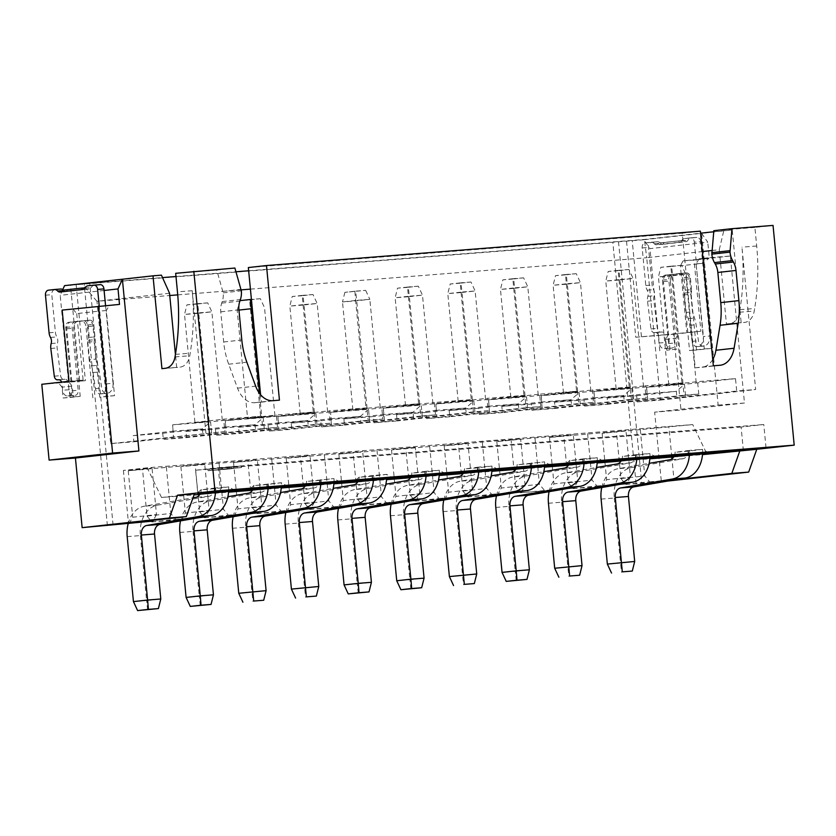 <?xml version="1.0" encoding="UTF-8"?>
<svg xmlns="http://www.w3.org/2000/svg" width="836" height="836" viewBox="0 0 836 836"><rect width="100%" height="100%" fill="white"/><g stroke="black" fill="none" stroke-linecap="round" stroke-linejoin="round"><path stroke-width="0.63" stroke-dasharray="4.18 3.13" d="M667.442 481.097L661.36 481.776L654.651 412.148L718.145 405.094L701.613 233.349L732.221 229.952L741.166 322.79L744.562 322.414A15.55 11.401 85.5 0 0 754.239 311.044L754.657 308.505A181.015 132.799 85.5 0 0 756.695 246.003L754.898 227.434L773.039 225.417M701.613 233.349L707.768 242.221L649.948 248.637L643.783 239.765L701.613 233.349M718.145 405.094L744.479 403.015L730.319 256.025L709.262 257.687L707.768 242.221M643.783 239.765L64.56 285.64M713.725 231.739L732.221 229.952M248.658 270.77L644.431 239.43L700.568 233.202M161.421 275.159L82.053 283.968L162.518 277.594M175.988 276.528L235.992 271.773M62.794 289.549L60.192 295.338L68.531 381.989L85.387 380.652L79.713 381.289L70.475 285.358M76.149 284.721L85.387 380.652M104.092 290.468L60.192 295.338M119.506 304.398L62.157 310.093M99.191 306.331L99.39 311.096L76.713 313.615L73.108 309.226M69.012 381.268L83.119 380.15L77.466 321.348L68.709 322.33A4.661 3.417 -94.5 0 0 65.751 327.357L71.865 390.788A4.661 3.417 85.5 0 1 68.907 395.815L67.779 395.94A6.218 4.567 85.5 0 1 67.664 395.95A6.218 4.567 85.5 0 1 62.637 390.255L61.791 382.522A4.201 3.083 -94.5 0 0 61.634 382.083M76.713 313.615L77.466 321.348L80.862 320.972A6.218 4.567 85.5 0 1 80.967 320.961A6.218 4.567 85.5 0 1 85.993 326.657L92.942 326.113L99.797 397.288L114.542 395.647L106.35 310.553L109.297 305.527M41.8 384.288L79.713 381.289M107.405 525.645L84.164 284.271M58.677 379.753L64.853 379.262A4.201 3.083 85.5 0 1 64.926 379.251A4.201 3.083 85.5 0 1 68.113 382.031L70.025 397.466L63.076 398.009L62.031 387.183L58.426 382.794L61.895 382.512M68.113 382.031L61.791 382.522M83.119 380.15L58.426 382.794M68.907 395.815L74.091 395.438A6.218 4.567 -94.5 0 1 73.986 395.449A6.218 4.567 -94.5 0 1 68.96 389.754L68.218 382.01M75.23 395.313A4.661 3.417 -94.5 0 0 78.176 390.287L72.074 326.855A4.661 3.417 85.5 0 1 75.031 321.839L87.811 320.428A6.218 4.567 -94.5 0 1 87.916 320.418L80.967 320.961M89.766 320.198A4.661 3.417 85.5 0 1 89.849 320.188A4.661 3.417 85.5 0 1 93.611 324.462L94.813 336.929A6.218 4.567 85.5 0 1 94.604 339.75L94.123 341.61L95.806 359.146L97.822 365.353A31.089 22.812 85.5 0 1 99.379 372.03L101.741 388.103A6.218 4.567 -94.5 0 0 106.715 393.38A6.218 4.567 -94.5 0 0 106.82 393.369L107.123 393.338A9.332 6.845 -94.5 0 0 113.027 383.296L106.715 383.797A9.332 6.845 85.5 0 1 100.801 393.84L100.508 393.871A6.218 4.567 85.5 0 1 100.404 393.881A6.218 4.567 85.5 0 1 95.419 388.604L93.057 372.532A31.089 22.812 -94.5 0 0 91.5 365.854L89.494 359.647L95.806 359.146M105.545 305.506L113.027 383.296M87.958 285.797L100.09 284.648M94.28 285.295A6.218 4.567 -94.5 0 0 91.228 287.5A4.201 3.083 85.5 0 1 89.17 288.984L66.263 291.534A4.201 3.083 85.5 0 1 66.201 291.534A4.201 3.083 85.5 0 1 63.964 290.52A6.218 4.567 -94.5 0 0 63.546 290.102M48.425 290.186L60.558 289.037M54.737 289.684A4.661 3.417 -94.5 0 0 51.79 294.7L55.406 332.3A9.332 6.845 -94.5 0 0 56.817 336.929A6.218 4.567 85.5 0 1 57.757 340.012A6.218 4.567 85.5 0 1 57.485 343.042A9.332 6.845 -94.5 0 0 57.12 347.954L60.61 375.677A4.201 3.083 -94.5 0 0 63.985 379.356A4.201 3.083 -94.5 0 0 64.058 379.345L64.853 379.262M68.96 389.754L62.637 390.255M92.942 326.113A6.218 4.567 -94.5 0 0 87.916 320.418M77.612 321.557A6.218 4.567 -94.5 0 0 73.672 328.245L80.225 396.327L73.275 396.881L72.23 386.054L62.031 387.183M70.025 397.466L80.225 396.327M106.35 310.553L99.714 311.076L106.715 383.797M114.542 395.647L107.593 396.201L99.223 306.007M89.849 320.188L83.527 320.69A4.661 3.417 -94.5 0 1 87.299 324.964L88.501 337.43A6.218 4.567 -94.5 0 1 88.282 340.252L87.801 342.112L89.494 359.647M66.263 291.534L67.444 289.799L63.233 290.134M67.444 289.799L85.585 287.793L89.17 288.984L82.816 289.496M85.011 287.835L85.585 287.793M107.593 396.201L99.797 397.288M92.848 397.831L85.993 326.657M87.801 342.112L94.123 341.61M87.811 320.428L80.862 320.972M71.781 381.404L66.723 328.799A6.218 4.567 85.5 0 1 70.663 322.111M68.625 381.655L72.23 386.054M63.076 398.009L73.275 396.881M161.944 368.666L176.678 367.495L175.424 354.443M169.53 293.227L96.966 301.284L82.053 283.968M250.424 289.131L646.709 257.739L644.431 239.43M711.917 250.507L719.273 249.692L726.421 323.96L729.818 323.584A15.55 11.401 -94.5 0 0 739.494 312.215L739.923 309.675A181.015 132.799 -94.5 0 0 741.95 247.174L755.65 389.524L736.694 391.018L735.502 378.645L697.59 381.644L698.781 394.028L684.036 395.188L682.845 382.815L644.932 385.814L646.123 398.197L631.379 399.368L630.187 386.984L592.275 389.984L593.466 402.367L578.721 403.537L577.53 391.154L539.617 394.153L540.808 406.536L526.074 407.707L524.872 395.323L486.96 398.323L488.161 410.706L473.416 411.876L472.225 399.493L434.312 402.503L435.504 414.875L420.759 416.046L419.567 403.663L381.655 406.672L382.846 419.045L368.101 420.215L366.91 407.832L328.997 410.842L330.189 423.215L315.444 424.385L314.252 412.002L276.34 415.011L277.531 427.384L262.786 428.555L261.595 416.182L223.682 419.181L224.874 431.554L110.676 443.634L96.966 301.284L169.75 295.516M177.734 294.878L241.238 289.852M719.273 249.692L723.798 230.621M419.567 403.663L368.54 409.326L360.389 416.359L330.899 418.69L331.495 424.876L291.816 429.286L291.221 423.1L320.7 420.759L321.296 426.945L344.474 425.116L343.878 418.92L373.358 416.589L373.953 422.776L397.131 420.947L396.525 414.75L426.015 412.42L426.611 418.606L449.778 416.777L449.183 410.58L478.673 408.25L479.268 414.437L502.436 412.608L501.84 406.411L531.33 404.081L531.926 410.267L555.094 408.428L554.498 402.241L583.988 399.911L584.583 406.097L607.751 404.258L607.155 398.072L636.645 395.741L637.241 401.928L660.409 400.089L646.709 257.739L702.344 251.563M726.421 323.96L741.166 322.79M712.732 359.501A24.871 16.898 -96.3 0 1 702.115 367.255A24.871 16.898 -96.3 0 1 701.749 367.286L719.89 365.269M248.344 267.551L682.239 233.192L695.197 367.809L701.749 367.286M234.895 268.042L216.754 270.059L223.191 292.851A15.55 10.565 83.7 0 1 222.251 301.566L221.718 303.113A15.55 10.565 -96.3 0 0 220.767 311.828L223.672 341.997A62.188 42.249 -96.3 0 0 228.698 364.203L237.529 388.144A24.871 16.898 -96.3 0 0 254.75 402.691L261.302 402.168L260.592 394.728M216.754 270.059L175.675 273.309M205.917 433.058L192.207 290.709A181.015 132.799 85.5 0 1 190.18 353.21L189.762 355.749A15.55 11.401 85.5 0 1 180.085 367.119L176.678 367.495M754.898 227.434L713.829 230.684M695.197 367.809L713.338 365.792M700.38 231.175L682.239 233.192M279.443 400.151L261.302 402.168M223.045 291.388L241.186 289.371M194.412 493.825L161.526 497.483L194.025 494.902M199.783 494.452L228.583 492.164M252.441 490.272L281.23 487.994M305.098 486.103L333.888 483.825M357.756 481.933L386.545 479.655M410.413 477.764L439.203 475.485M463.071 473.594L491.861 471.316M515.728 469.424L544.518 467.146M568.386 465.255L597.176 462.977M621.043 461.085L649.833 458.807M673.701 456.916L702.491 454.638M386.608 478.965L357.912 481.672M439.266 474.796L410.57 477.502M333.951 483.135L305.255 485.841M491.913 470.626L463.228 473.333M544.57 466.446L515.885 469.163M597.228 462.277L568.543 464.994M649.885 458.107L621.2 460.824M281.293 487.304L252.597 490.021M228.636 491.474L199.94 494.191M702.543 453.938L673.858 456.655M161.526 497.483L147.209 467.794L692.73 424.583L707.047 454.272M147.209 467.794L123.394 470.438L152.047 468.16L128.232 470.804L204.705 463.99L180.889 466.634L257.352 459.821L233.547 462.465L310.01 455.651L286.205 458.295L362.667 451.482L338.862 454.126L415.325 447.312L391.52 449.956L467.982 443.143L444.177 445.787L458.494 444.647L482.309 442.004L520.64 438.973L496.835 441.617L534.967 437.834L573.297 434.804L549.492 437.447L625.955 430.634L602.139 433.278L692.73 424.583M544.246 490.115L539.429 484.253L515.624 486.897L520.431 492.759L570.11 488.067M534.967 437.834L539.429 484.253M520.431 492.759L550.339 490.387L553.954 483.866L577.77 481.222L573.297 434.804M577.77 481.222L574.384 487.325M549.492 437.447L553.954 483.866M587.624 433.665L592.087 480.083L568.281 482.727L563.809 436.308M568.281 482.727L573.088 488.59L602.996 486.218L606.612 479.697L630.428 477.053L625.955 430.634M602.139 433.278L606.612 479.697M640.282 429.495L644.744 475.914L620.939 478.558L616.466 432.139M620.939 478.558L625.746 484.41L661.36 481.776M618.515 241.771L641.755 483.145M113.079 525.018L89.839 283.644M129.089 523.744L132.705 517.223L156.51 514.579L152.047 468.16M128.232 470.804L132.705 517.223M166.364 467.031L170.837 513.45L147.021 516.094L142.559 469.675M147.021 516.094L151.828 521.946L181.746 519.574L185.362 513.053L209.167 510.409L204.705 463.99M180.889 466.634L185.362 513.053M219.022 462.862L223.494 509.281L199.679 511.925L195.216 465.506M199.679 511.925L204.486 517.777L234.404 515.404L238.02 508.884L261.825 506.24L257.352 459.821M233.547 462.465L238.02 508.884M271.679 458.692L276.152 505.111L252.336 507.755L247.874 461.336M252.336 507.755L257.143 513.607L287.051 511.235L290.677 504.714L314.482 502.07L310.01 455.651M286.205 458.295L290.677 504.714M324.337 454.523L328.809 500.942L304.994 503.585L300.521 457.167M304.994 503.585L309.801 509.437L339.709 507.065L343.324 500.545L367.14 497.901L362.667 451.482M338.862 454.126L343.324 500.545M376.994 450.353L381.467 496.772L357.651 499.405L353.179 452.997M357.651 499.405L362.458 505.268L392.366 502.896L395.982 496.375L419.797 493.731L416.412 499.834M391.52 449.956L395.982 496.375M429.652 446.184L434.124 492.603L410.309 495.236L405.836 448.817M410.309 495.236L415.116 501.098L445.024 498.726L448.639 492.205L472.455 489.562L469.069 495.664M444.177 445.787L448.639 492.205M482.309 442.004L486.771 488.423L462.966 491.066L458.494 444.647M462.966 491.066L467.773 496.929L497.681 494.557L501.297 488.036L525.112 485.392L521.727 491.495M496.835 441.617L501.297 488.036M515.624 486.897L511.151 440.478M550.339 490.387L568.02 488.423M573.088 488.59L596.904 485.946L592.087 480.083M630.428 477.053L627.042 483.156M596.904 485.946L622.768 483.898M602.996 486.218L620.678 484.253M625.746 484.41L649.551 481.776L644.744 475.914M649.551 481.776L673.994 479.833L671.966 458.828M671.799 457.062L668.925 427.227M676.167 479.592L673.994 479.833M626.53 241.311L635.768 337.242L673.68 334.243L680.985 410.058L654.651 412.148M636.081 483.772L612.84 242.398M664.819 334.766L658.496 335.267A4.201 3.083 -94.5 0 0 655.319 332.498A4.201 3.083 -94.5 0 0 655.246 332.498L661.569 332.007A4.201 3.083 85.5 0 1 661.631 331.996A4.201 3.083 85.5 0 1 664.819 334.766L700.892 331.223L673.68 334.243M658.496 335.267L659.353 342.99L665.665 342.488L664.923 334.755M635.768 337.242L658.601 335.257M665.665 342.488A6.218 4.567 -94.5 0 0 670.691 348.194A6.218 4.567 -94.5 0 0 670.796 348.184L671.935 348.058A4.661 3.417 -94.5 0 0 674.892 343.032L668.779 279.6A4.661 3.417 85.5 0 1 671.736 274.574L684.203 273.194L667.368 274.845A6.218 4.567 85.5 0 0 663.429 281.544L670.378 280.99L675.446 333.595M685.207 290.165L691.518 289.674A6.218 4.567 85.5 0 1 691.309 292.485L690.829 294.356L684.506 294.847L684.987 292.987A6.218 4.567 -94.5 0 0 685.207 290.165L684.005 277.709A4.661 3.417 -94.5 0 0 680.232 273.435A4.661 3.417 -94.5 0 0 680.159 273.445L686.471 272.944L681.121 273.55L686.784 332.341M686.471 272.944A4.661 3.417 85.5 0 1 686.555 272.933A4.661 3.417 85.5 0 1 690.327 277.207L691.518 289.674M690.829 294.356L692.521 311.891L694.528 318.098A31.089 22.812 85.5 0 1 696.085 324.776L698.447 340.848A6.218 4.567 -94.5 0 0 703.421 346.125A6.218 4.567 -94.5 0 0 703.536 346.114L703.828 346.073A9.332 6.845 -94.5 0 0 709.743 336.041L703.421 336.542A9.332 6.845 85.5 0 1 697.517 346.574L697.214 346.606A6.218 4.567 85.5 0 1 697.109 346.616A6.218 4.567 85.5 0 1 692.135 341.349L689.763 325.277A31.089 22.812 -94.5 0 0 688.206 318.6L686.199 312.382L692.521 311.891M655.246 332.498L654.442 332.592A4.201 3.083 85.5 0 1 654.379 332.603A4.201 3.083 85.5 0 1 651.004 328.924L647.513 301.19A9.332 6.845 85.5 0 1 647.879 296.289A6.218 4.567 -94.5 0 0 648.14 293.258A6.218 4.567 -94.5 0 0 647.2 290.165A9.332 6.845 85.5 0 1 645.8 285.536L642.173 247.947A4.661 3.417 85.5 0 1 645.131 242.921L650.941 242.283A6.218 4.567 85.5 0 1 651.045 242.273A6.218 4.567 85.5 0 1 654.358 243.767A4.201 3.083 -94.5 0 0 656.584 244.781A4.201 3.083 -94.5 0 0 656.657 244.77L679.553 242.231A4.201 3.083 -94.5 0 0 681.612 240.747A6.218 4.567 85.5 0 1 684.674 238.532L690.484 237.894A4.661 3.417 85.5 0 1 690.567 237.884A4.661 3.417 85.5 0 1 694.329 242.158L700.652 241.656L709.743 336.041M700.652 241.656A4.661 3.417 -94.5 0 0 696.879 237.382A4.661 3.417 -94.5 0 0 696.806 237.393L690.985 238.041A6.218 4.567 -94.5 0 0 687.934 240.245A4.201 3.083 85.5 0 1 685.875 241.729L662.979 244.269A4.201 3.083 85.5 0 1 662.906 244.279A4.201 3.083 85.5 0 1 660.67 243.266A6.218 4.567 -94.5 0 0 657.368 241.771A6.218 4.567 -94.5 0 0 657.263 241.782L651.453 242.419A4.661 3.417 -94.5 0 0 648.496 247.446L652.111 285.034A9.332 6.845 -94.5 0 0 653.522 289.674A6.218 4.567 85.5 0 1 654.463 292.757A6.218 4.567 85.5 0 1 654.191 295.787A9.332 6.845 -94.5 0 0 653.836 300.699L657.315 328.423A4.201 3.083 -94.5 0 0 660.691 332.101A4.201 3.083 -94.5 0 0 660.764 332.091L661.569 332.007M668.403 334.484L665.686 339.374L666.731 350.2L676.93 349.072L675.896 338.246L678.602 333.345M676.93 349.072L666.731 350.2M659.782 350.754L649.948 248.637M665.686 339.374L675.896 338.246M669.981 349.626L663.429 281.544M670.378 280.99A6.218 4.567 -94.5 0 1 674.318 274.302L681.121 273.55L680.379 265.806L703.055 263.288L709.168 258.021L683.085 260.916L680.379 265.806M683.085 260.916L694.037 260.048L700.892 331.223M730.319 256.025L694.037 260.048M709.168 258.021L699.053 258.826L709.262 257.687M744.479 403.015L680.985 410.058M699.053 258.826L696.106 263.842L704.299 348.946L689.554 350.577L682.698 279.402A6.218 4.567 85.5 0 0 677.672 273.706A6.218 4.567 85.5 0 0 677.568 273.717M696.106 263.842L703.421 336.542M694.329 242.158L696.419 263.821L703.055 263.288L711.248 348.393L704.299 348.946M711.248 348.393L696.503 350.033L689.658 278.848A6.218 4.567 -94.5 0 0 684.632 273.153A6.218 4.567 -94.5 0 0 684.527 273.163M696.503 350.033L689.554 350.577M684.506 294.847L686.199 312.382M680.159 273.445L665.414 275.075A4.661 3.417 -94.5 0 0 662.457 280.091L668.57 343.533A4.661 3.417 85.5 0 1 665.613 348.549L664.484 348.675A6.218 4.567 85.5 0 1 664.38 348.685A6.218 4.567 85.5 0 1 659.353 342.99M674.318 274.302L667.368 274.845M662.979 244.269L664.15 242.544L659.938 242.879L656.657 244.77M659.938 242.879L682.291 240.528L685.802 241.74L679.48 242.241L678.08 240.862M664.15 242.544L682.291 240.528M641.442 336.615L632.204 240.684M123.394 470.438L128.462 523.043M156.51 514.579L153.354 520.274M151.828 521.946L175.644 519.302L170.837 513.45M175.644 519.302L201.518 517.254M209.167 510.409L205.781 516.523M181.746 519.574L199.417 517.62M204.486 517.777L228.301 515.133L223.494 509.281M228.301 515.133L254.175 513.085M261.825 506.24L258.439 512.353M234.404 515.404L252.075 513.45M257.143 513.607L280.959 510.963L276.152 505.111M280.959 510.963L306.822 508.915M314.482 502.07L311.096 508.183M287.051 511.235L304.732 509.281M309.801 509.437L333.616 506.794L328.809 500.942M333.616 506.794L359.48 504.745M367.14 497.901L363.754 504.014M339.709 507.065L357.39 505.101M362.458 505.268L386.274 502.624L381.467 496.772M386.274 502.624L412.138 500.576M419.797 493.731L415.325 447.312M392.366 502.896L410.048 500.931M415.116 501.098L438.931 498.455L434.124 492.603M438.931 498.455L464.795 496.406M472.455 489.562L467.982 443.143M445.024 498.726L462.705 496.762M467.773 496.929L491.589 494.285L486.771 488.423M491.589 494.285L517.453 492.237M525.112 485.392L520.64 438.973M497.681 494.557L515.363 492.592M766.016 447.73L763.78 424.521L741.104 427.039L743.267 449.528M741.104 427.039L195.572 470.24L197.808 493.449M195.572 470.24L218.248 467.721L220.485 490.931M218.248 467.721L763.78 424.521M222.407 468.003L241.395 465.965L222.407 468.003L222.554 469.56L239.566 467.669L239.42 466.122M207.924 469.153L233.495 466.592L207.924 469.153L208.08 470.699L219.92 469.759L219.774 468.212M239.566 467.669L241.541 467.512L241.395 465.965M241.541 467.512L227.423 469.08L227.277 467.533M227.423 469.08L231.938 468.641L231.781 467.094M231.938 468.641L229.043 468.965L228.886 467.418M229.043 468.965L224.529 469.404L224.382 467.846M224.529 469.404L222.554 469.56M208.08 470.699L209.888 470.501L209.742 468.954M209.888 470.501L231.666 468.296L231.52 466.749M231.666 468.296L233.641 468.139L233.495 466.592M233.641 468.139L211.863 470.344L211.707 468.797M219.92 469.759L221.739 469.56L221.582 468.014M221.739 469.56L211.863 470.344M357.996 481.526A8.935 6.563 -94.5 0 0 359.208 477.262L373.504 475.423A28.372 20.816 85.5 0 1 373.452 479.812M359.355 477.011L353.544 482.017M374.183 479.728L373.504 475.423L386.65 474.378L393.348 478.213M352.928 410.246L367.098 408.679L356.669 300.364L342.499 301.942L352.928 410.246L367.098 408.679M285.818 512.531A28.372 20.816 85.5 0 1 302.224 493.71L333.198 488.37M420.759 416.046L369.731 421.71L368.54 409.326L330.628 412.336L381.655 406.672M291.221 423.1L330.899 418.69L330.628 412.336L331.495 424.876M382.846 419.045L331.819 424.709M366.91 407.832L315.883 413.496L317.074 425.879L368.101 420.215M317.074 425.879L268.649 431.115L291.816 429.286M110.676 443.634L133.844 441.795L133.248 435.608L162.738 433.267L163.333 439.464L186.501 437.625L185.905 431.439L215.395 429.098L215.991 435.284L239.159 433.456L238.563 427.269L268.042 424.928L268.649 431.115M660.409 400.089L755.65 389.524M735.502 378.645L684.485 384.309L685.677 396.682L736.694 391.018M685.677 396.682L637.241 401.928M636.645 395.741L676.334 391.332L646.845 393.672L646.573 387.308L684.485 384.309L676.334 391.332L676.93 397.518M698.781 394.028L647.764 399.692L646.573 387.308L697.59 381.644M668.863 385.229L683.033 383.651L672.604 275.347L658.434 276.915L668.863 385.229L683.033 383.651M607.155 398.072L646.845 393.672L647.764 399.692M682.845 382.815L631.828 388.479L633.019 400.852L684.036 395.188M633.019 400.852L584.583 406.097M647.44 399.859L607.751 404.258M583.988 399.911L623.677 395.501L594.187 397.842L593.915 391.478L631.828 388.479L623.677 395.501L624.273 401.688M646.123 398.197L595.107 403.861L593.915 391.478L644.932 385.814M616.205 389.398L630.386 387.831L619.957 279.517L605.776 281.084L616.205 389.398L630.386 387.831M554.498 402.241L594.187 397.842L595.107 403.861M594.783 404.028L555.094 408.428M630.187 386.984L579.17 392.648L580.362 405.021L631.379 399.368M580.362 405.021L531.926 410.267M531.33 404.081L571.019 399.671L541.529 402.011L541.258 395.647L579.17 392.648L571.019 399.671L571.615 405.868M501.84 406.411L541.529 402.011L542.125 408.198L502.436 412.608M542.125 408.198L541.258 395.647L592.275 389.984M593.466 402.367L542.449 408.031M563.548 393.568L577.728 392L567.299 283.686L553.118 285.264L563.548 393.568L577.728 392M568.626 464.847A8.935 6.563 -94.5 0 0 569.828 460.584L584.124 458.734A28.372 20.816 85.5 0 1 584.082 463.134M496.448 495.852A28.372 20.816 85.5 0 1 512.844 477.022L543.828 471.682M590.885 390.955L580.456 282.641L576.286 273.675L565.512 274.866L576.715 392.523M566.285 284.219L553.118 285.264L555.512 275.661L566.275 274.469L567.299 283.686L580.456 282.641L566.285 284.219M495.79 507.431L508.946 506.386A28.372 20.816 -94.5 0 1 526.011 475.987L577.592 467.094A8.935 6.563 85.5 0 0 582.995 459.539L597.27 457.7L584.124 458.734L584.803 463.05M508.946 506.386L515.206 571.375L529.387 569.797M597.249 462.068A28.372 20.816 -94.5 0 0 597.27 457.7L603.979 461.535M576.286 273.675L566.275 274.469M565.512 274.866L555.512 275.661M582.995 459.539L569.828 460.584M583.34 463.823L583.141 459.288M569.974 460.333L564.175 465.338M516.22 580.592L515.206 571.375L502.049 572.42M577.53 391.154L526.513 396.818L527.704 409.201L578.721 403.537M527.704 409.201L479.268 414.437M478.673 408.25L518.362 403.84L488.872 406.181L488.6 399.817L526.513 396.818L518.362 403.84L518.957 410.037M449.183 410.58L488.872 406.181L489.468 412.367L449.778 416.777M489.468 412.367L488.6 399.817L539.617 394.153M540.808 406.536L489.791 412.2M510.89 397.737L525.071 396.17L514.642 287.856L500.461 289.434L510.89 397.737L525.071 396.17M515.969 469.017A8.935 6.563 -94.5 0 0 517.181 464.753L544.623 461.869L530.484 463.457L530.682 467.993M443.791 500.022A28.372 20.816 85.5 0 1 460.197 481.191L491.171 475.851M531.456 462.914A28.372 20.816 85.5 0 1 531.424 467.303M538.227 395.125L527.798 286.811L523.629 277.845L512.855 279.036L524.057 396.692M513.628 288.389L500.461 289.434L502.854 279.83L513.628 278.639L514.642 287.856L527.798 286.811L513.628 288.389M443.132 511.601L456.299 510.556A28.372 20.816 -94.5 0 1 473.354 480.157L524.935 471.264A8.935 6.563 85.5 0 0 530.337 463.708L530.484 463.457M456.299 510.556L462.548 575.544L476.729 573.966M544.591 466.237A28.372 20.816 -94.5 0 0 544.612 461.869L551.321 465.704M523.629 277.845L513.628 278.639M512.855 279.036L502.854 279.83M532.145 467.219L531.477 462.904M449.392 576.589L462.548 575.544L463.562 584.761M530.337 463.708L517.181 464.753M511.517 469.508L517.327 464.502M524.872 395.323L473.855 400.987L475.047 413.371L526.074 407.707M475.047 413.371L426.611 418.606M426.015 412.42L465.704 408.01L436.214 410.351L435.943 403.987L473.855 400.987L465.704 408.01L466.3 414.207M396.525 414.75L436.214 410.351L436.81 416.537L435.943 403.987L486.96 398.323M488.161 410.706L437.134 416.37M458.232 401.907L472.413 400.339L461.984 292.025L447.803 293.603L458.232 401.907L472.413 400.339M463.311 473.186A8.935 6.563 -94.5 0 0 464.523 468.923L478.819 467.073A28.372 20.816 85.5 0 1 478.767 471.473M391.133 504.192A28.372 20.816 85.5 0 1 407.54 485.361L438.513 480.031M485.57 399.294L475.141 290.98L470.971 282.014L460.197 283.205L471.399 400.862M460.97 292.558L447.803 293.603L450.196 284L460.97 282.808L461.984 292.025L475.141 290.98L460.97 292.558M390.475 515.77L403.642 514.725A28.372 20.816 -94.5 0 1 420.696 484.326L472.288 475.433A8.935 6.563 85.5 0 0 477.68 467.878L491.965 466.039L478.819 467.073L479.498 471.389M403.642 514.725L409.891 579.714L424.071 578.146M491.934 470.407A28.372 20.816 -94.5 0 0 491.965 466.039L498.664 469.874M470.971 282.014L460.97 282.808M460.197 283.205L450.196 284M477.68 467.878L464.523 468.923M478.025 472.162L477.826 467.637M458.859 473.678L464.67 468.672M410.915 588.931L409.891 579.714L396.734 580.759M436.81 416.537L397.131 420.947M435.504 414.875L384.476 420.539L383.285 408.156L421.198 405.157L422.389 417.54L473.416 411.876M422.389 417.54L373.953 422.776M344.474 425.116L384.152 420.707L383.557 414.52L413.047 412.19L421.198 405.157L472.225 399.493M343.878 418.92L383.557 414.52L383.285 408.156L434.312 402.503M405.575 406.077L419.756 404.509L409.326 296.195L395.146 297.773L405.575 406.077L419.756 404.509M369.731 421.71L321.296 426.945M413.642 418.376L413.047 412.19L373.358 416.589M320.7 420.759L360.389 416.359L360.985 422.546M410.654 477.356A8.935 6.563 -94.5 0 0 411.866 473.092L426.161 471.253A28.372 20.816 85.5 0 1 426.109 475.642M338.475 508.361A28.372 20.816 85.5 0 1 354.882 489.53L385.856 484.201M432.912 403.464L422.483 295.15L418.313 286.184L407.54 287.375L418.742 405.042M408.313 296.728L395.146 297.773L397.539 288.169L408.313 286.978L409.326 296.195L422.483 295.15L408.313 296.728M337.817 519.94L350.984 518.895A28.372 20.816 -94.5 0 1 368.039 488.496L419.63 479.603A8.935 6.563 85.5 0 0 425.022 472.047L439.308 470.208L426.161 471.253L426.841 475.559M350.984 518.895L357.233 583.883L371.414 582.316M439.276 474.576A28.372 20.816 -94.5 0 0 439.308 470.208L446.006 474.043M418.313 286.184L408.313 286.978M407.54 287.375L397.539 288.169M425.022 472.047L411.866 473.092M425.367 476.332L425.169 471.807M406.202 477.847L412.012 472.842M358.257 593.1L357.233 583.883L344.077 584.928M621.284 460.678A8.935 6.563 -94.5 0 0 622.486 456.414L636.781 454.565A28.372 20.816 85.5 0 1 636.739 458.964M549.106 491.683A28.372 20.816 85.5 0 1 565.502 472.852L596.486 467.512M643.542 386.786L633.113 278.472L628.944 269.505L618.17 270.697L629.372 388.353M618.943 280.05L605.776 281.084L608.169 271.491L618.933 270.3L619.957 279.517L633.113 278.472L618.943 280.05M548.447 503.262L561.604 502.217A28.372 20.816 -94.5 0 1 578.669 471.807L630.25 462.925A8.935 6.563 85.5 0 0 635.653 455.369L649.927 453.53L636.781 454.565L637.46 458.88M561.604 502.217L567.863 567.205L582.034 565.627M649.906 457.898A28.372 20.816 -94.5 0 0 649.927 453.53L656.636 457.365M628.944 269.505L618.933 270.3M618.17 270.697L608.169 271.491M635.799 455.118L635.997 459.654M554.696 568.25L567.863 567.205L568.877 576.422M635.653 455.369L622.486 456.414M616.832 461.169L622.632 456.163M673.941 456.508A8.935 6.563 -94.5 0 0 675.143 452.245L689.439 450.395A28.372 20.816 85.5 0 1 689.397 454.794M601.763 487.513A28.372 20.816 85.5 0 1 618.159 468.682L649.144 463.343M696.2 382.616L685.771 274.302L681.601 265.336L670.827 266.527L682.03 384.184M671.601 275.88L658.434 276.915L660.827 267.321L671.59 266.13L672.604 275.347L685.771 274.302L671.601 275.88M601.105 499.092L614.261 498.047A28.372 20.816 -94.5 0 1 631.326 467.637L682.907 458.755A8.935 6.563 85.5 0 0 688.31 451.2L702.585 449.36L689.439 450.395L690.118 454.711M614.261 498.047L620.521 563.036L634.691 561.458M702.564 453.729A28.372 20.816 -94.5 0 0 702.585 449.36L709.283 453.196M681.601 265.336L671.59 266.13M670.827 266.527L660.827 267.321M688.456 450.949L688.655 455.484M607.354 564.081L620.521 563.036L621.535 572.252M688.31 451.2L675.143 452.245M669.49 456.999L675.289 451.994M268.042 424.928L307.732 420.529L278.242 422.859L277.97 416.506L315.883 413.496L307.732 420.529L308.327 426.715M238.563 427.269L278.242 422.859L278.837 429.046L277.97 416.506L328.997 410.842M330.189 423.215L279.161 428.878M300.27 414.416L314.44 412.848L304.011 304.534L289.841 306.112L300.27 414.416L314.44 412.848M305.339 485.695A8.935 6.563 -94.5 0 0 306.551 481.431L333.992 478.547L319.864 480.146L320.052 484.671M233.16 516.711A28.372 20.816 85.5 0 1 249.567 497.88L280.541 492.54M320.825 479.592A28.372 20.816 85.5 0 1 320.794 483.981M327.607 411.803L317.178 303.499L312.998 294.523L302.224 295.725L313.427 413.381M302.998 305.067L289.841 306.112L292.224 296.508L302.998 295.317L304.011 304.534L317.178 303.499L302.998 305.067M232.502 528.279L245.669 527.234A28.372 20.816 -94.5 0 1 262.734 496.835L314.315 487.942A8.935 6.563 85.5 0 0 319.718 480.397L319.864 480.146M245.669 527.234L251.929 592.222L266.099 590.655M333.961 482.915A28.372 20.816 -94.5 0 0 333.992 478.547L340.691 482.382M312.998 294.523L302.998 295.317M302.224 295.725L292.224 296.508M321.526 483.898L320.846 479.592M238.762 593.267L251.929 592.222L252.942 601.45M319.718 480.397L306.551 481.431M300.887 486.197L306.697 481.181M278.837 429.046L239.159 433.456M314.252 412.002L263.225 417.666L264.416 430.049L315.444 424.385M264.416 430.049L215.991 435.284M215.395 429.098L255.074 424.698L225.584 427.029L225.312 420.675L263.225 417.666L255.074 424.698L255.67 430.885M185.905 431.439L225.584 427.029L226.18 433.215L225.312 420.675L276.34 415.011M277.531 427.384L226.504 433.048M260.769 417.551L274.95 415.973L264.521 307.669L260.341 298.692L249.567 299.894L260.769 417.551L247.613 418.596L261.783 417.018L259.505 393.369M274.95 415.973L261.783 417.018M238.939 310.083L237.184 310.281L247.613 418.596M252.681 489.865A8.935 6.563 -94.5 0 0 253.893 485.601L281.335 482.717A28.372 20.816 -94.5 0 1 281.304 487.085M180.503 520.88A28.372 20.816 85.5 0 1 196.909 502.049L227.883 496.709M268.168 483.762A28.372 20.816 85.5 0 1 268.137 488.151M252.294 308.63L237.184 310.281L240.016 300.636M179.844 532.448L193.011 531.414A28.372 20.816 -94.5 0 1 210.076 501.004L261.658 492.111A8.935 6.563 85.5 0 0 267.06 484.566L281.335 482.717L288.033 486.552M193.011 531.414L199.271 596.392L213.441 594.824M260.341 298.692L251.406 299.403M249.567 299.894L239.566 300.688M267.06 484.566L253.893 485.601M267.395 488.841L267.206 484.316M254.039 485.361L248.229 490.366M200.285 605.619L199.271 596.392L186.104 597.437M268.868 488.067L268.189 483.762M226.18 433.215L186.501 437.625M261.595 416.182L210.567 421.835L211.759 434.218L262.786 428.555M211.759 434.218L163.333 439.464M162.738 433.267L202.416 428.868L172.927 431.198L172.655 424.845L210.567 421.835L202.416 428.868L203.012 435.054M133.248 435.608L172.927 431.198L173.522 437.395L172.655 424.845L223.682 419.181M224.874 431.554L173.846 437.218M194.955 422.765L209.125 421.187L198.696 312.873L184.526 314.451L194.955 422.765L209.125 421.187M200.023 494.034A8.935 6.563 -94.5 0 0 201.236 489.771L215.531 487.931A28.372 20.816 85.5 0 1 215.479 492.32M128.138 523.827A28.372 20.816 85.5 0 1 144.252 506.219L192.991 497.817M222.292 420.142L211.863 311.838L207.683 302.862L196.92 304.064L208.112 421.72M197.683 313.406L184.526 314.451L186.909 304.858L197.683 303.656L198.696 312.873L211.863 311.838L197.683 313.406M127.187 536.618L140.354 535.583A28.372 20.816 -94.5 0 1 157.419 505.174L209 496.281A8.935 6.563 85.5 0 0 214.403 488.736L228.677 486.886L215.531 487.931L216.21 492.247M140.354 535.583L146.613 600.562L160.784 598.994M228.646 491.255A28.372 20.816 -94.5 0 0 228.677 486.886L235.376 490.722M207.683 302.862L197.683 303.656M196.92 304.064L186.909 304.858M214.403 488.736L201.236 489.771M214.737 493.01L214.549 488.485M201.382 489.53L195.572 494.536M147.627 609.789L146.613 600.562L133.446 601.606M173.522 437.395L133.844 441.795M380.265 407.634L369.836 299.319L356.669 300.364L355.655 291.147L365.656 290.353L344.881 292.339L355.655 291.147M354.882 291.555L355.655 300.897L369.836 299.319L365.656 290.353M344.881 292.339L342.499 301.942L355.655 300.897L366.084 409.212M285.16 524.109L298.327 523.064A28.372 20.816 -94.5 0 1 315.381 492.665L366.973 483.772A8.935 6.563 85.5 0 0 372.365 476.217L386.65 474.378A28.372 20.816 -94.5 0 1 386.619 478.746M298.327 523.064L304.586 588.053L318.756 586.485M372.511 475.977L372.71 480.501M291.419 589.098L304.586 588.053L305.6 597.27M372.365 476.217L359.208 477.262M54.298 376.179L60.61 375.677M50.808 348.455L57.12 347.954M51.163 343.544L57.485 343.042M50.494 337.43L56.817 336.929M49.084 332.791L55.406 332.3M45.468 295.202L51.79 294.7M62.69 290.625L63.964 290.52M84.906 288.002L91.228 287.5M100.801 393.84L107.123 393.338M100.508 393.871L106.82 393.369M95.419 388.604L101.741 388.103M93.057 372.532L99.379 372.03M91.5 365.854L97.822 365.353M68.709 322.33L75.031 321.839M66.723 328.799L73.672 328.245M65.751 327.357L72.074 326.855M71.865 390.788L78.176 390.287M67.779 395.94L74.091 395.438M87.299 324.964L93.611 324.462M88.501 337.43L94.813 336.929M88.282 340.252L94.604 339.75M729.818 323.584L744.562 322.414M739.494 312.215L754.239 311.044M739.923 309.675L754.657 308.505M756.695 246.003L741.95 247.174M192.207 290.709L177.462 291.879M254.75 402.691L272.891 400.674M237.529 388.144L255.67 386.138M228.698 364.203L246.839 362.187M223.672 341.997L241.813 339.98M220.767 311.828L238.918 309.822M221.718 303.113L239.859 301.096M222.251 301.566L240.392 299.56M223.191 292.851L241.332 290.834M697.517 346.574L703.828 346.073M697.214 346.606L703.536 346.114M692.135 341.349L698.447 340.848M689.763 325.277L696.085 324.776M688.206 318.6L694.528 318.098M689.658 278.848L682.698 279.402M665.414 275.075L671.736 274.574M654.442 332.592L660.764 332.091M651.004 328.924L657.315 328.423M647.513 301.19L653.836 300.699M647.879 296.289L654.191 295.787M647.2 290.165L653.522 289.674M645.8 285.536L652.111 285.034M642.173 247.947L648.496 247.446M645.131 242.921L651.453 242.419M650.941 242.283L657.263 241.782M654.358 243.767L660.67 243.266M681.612 240.747L687.934 240.245M684.674 238.532L690.985 238.041M690.484 237.894L696.806 237.393M684.987 292.987L691.309 292.485M684.005 277.709L690.327 277.207M662.457 280.091L668.779 279.6M668.57 343.533L674.892 343.032M665.613 348.549L671.935 348.058M664.484 348.675L670.796 348.184M577.592 467.094L564.436 468.139M526.011 475.987L512.844 477.022M473.354 480.157L460.197 481.191M524.935 471.264L511.778 472.309M472.288 475.433L459.121 476.478M420.696 484.326L407.54 485.361M419.63 479.603L406.463 480.648M368.039 488.496L354.882 489.53M578.669 471.807L565.502 472.852M630.25 462.925L617.093 463.97M631.326 467.637L618.159 468.682M682.907 458.755L669.751 459.79M262.734 496.835L249.567 497.88M314.315 487.942L301.148 488.987M261.658 492.111L248.491 493.156M210.076 501.004L196.909 502.049M209 496.281L195.833 497.326M157.419 505.174L144.252 506.219M175.435 354.38L190.18 353.21M175.017 356.92L189.762 355.749M165.34 368.289L180.085 367.119M315.381 492.665L302.224 493.71M366.973 483.772L353.806 484.817M64.926 379.251L58.614 379.753M66.201 291.534L59.878 292.036M106.715 393.38L100.404 393.881M73.986 395.449L67.664 395.95M720.256 365.238L702.115 367.255M703.421 346.125L697.109 346.616M684.632 273.153L677.672 273.706M661.631 331.996L655.319 332.498M660.691 332.101L654.379 332.603M657.368 241.771L651.045 242.273M662.906 244.279L656.584 244.781M696.879 237.382L690.567 237.884M686.555 272.933L680.232 273.435M670.691 348.194L664.38 348.685"/><path stroke-width="1.25" d="M62.794 289.549L64.56 285.64L152.998 275.828L161.944 368.666L165.34 368.289A15.55 11.401 -94.5 0 0 175.017 356.92L175.435 354.38A181.015 132.799 -94.5 0 0 177.462 291.879L175.675 273.309L234.895 268.042L241.332 290.834A15.55 10.565 -96.3 0 1 240.392 299.56L239.859 301.096A15.55 10.565 83.7 0 0 238.918 309.822L241.813 339.98A62.188 42.249 83.7 0 0 246.839 362.187L255.67 386.138A24.871 16.898 83.7 0 0 272.891 400.674L279.443 400.151L266.485 265.545L700.38 231.175L713.338 365.792L719.89 365.269A24.871 16.898 83.7 0 0 720.256 365.238A24.871 16.898 83.7 0 0 734.081 348.246L738.198 323.281A62.188 42.249 83.7 0 0 738.899 300.615L735.993 270.456A15.55 10.565 83.7 0 0 733.402 262.013L732.576 260.571A15.55 10.565 -96.3 0 1 729.985 252.127L731.97 228.677L773.039 225.417L794.2 445.139L756.779 449.287L748.669 472.089L667.442 481.097M700.568 233.202L713.725 231.739M162.518 277.594L175.988 276.528M235.992 271.773L248.658 270.77M152.998 275.828L161.421 275.159L169.53 293.227L175.424 354.443M118.012 288.922L122.39 279.224L138.922 450.97L75.428 458.023L49.105 460.103L41.8 384.288L69.012 381.268L62.157 310.093L119.506 304.398L118.012 288.922L104.092 290.468M49.105 460.103L112.599 453.06L138.922 450.97M112.599 453.06L98.439 306.07M193.816 271.292L214.977 491.014L177.556 495.163L169.436 517.954L82.137 527.652L75.428 458.023M82.137 527.652L152.894 521.11L128.462 523.043L186.292 516.627L169.436 517.954M61.634 382.083A4.201 3.083 -94.5 0 0 58.614 379.753A4.201 3.083 -94.5 0 0 58.541 379.763L57.736 379.847A4.201 3.083 85.5 0 1 57.663 379.857A4.201 3.083 85.5 0 1 54.298 376.179L50.808 348.455A9.332 6.845 85.5 0 1 51.163 343.544A6.218 4.567 -94.5 0 0 51.435 340.513A6.218 4.567 -94.5 0 0 50.494 337.43A9.332 6.845 85.5 0 1 49.084 332.791L45.468 295.202A4.661 3.417 85.5 0 1 48.425 290.186L54.235 289.538A6.218 4.567 85.5 0 1 54.34 289.528A6.218 4.567 85.5 0 1 57.642 291.022A4.201 3.083 -94.5 0 0 59.878 292.036A4.201 3.083 -94.5 0 0 59.952 292.025L82.848 289.486A4.201 3.083 -94.5 0 0 84.906 288.002A6.218 4.567 85.5 0 1 87.958 285.797L93.778 285.149A4.661 3.417 85.5 0 1 93.851 285.139A4.661 3.417 85.5 0 1 97.624 289.413L103.946 288.911L105.545 305.506M103.946 288.911A4.661 3.417 -94.5 0 0 100.174 284.637A4.661 3.417 -94.5 0 0 100.09 284.648L93.935 285.139M63.546 290.102A6.218 4.567 -94.5 0 0 60.662 289.026A6.218 4.567 -94.5 0 0 60.558 289.037L54.444 289.517M97.624 289.413L99.223 306.007M82.816 289.496L81.374 288.127L63.233 290.134L59.952 292.025M81.374 288.127L85.011 287.835M169.75 295.516L177.734 294.878M241.238 289.852L250.424 289.131M702.344 251.563L711.917 250.507M738.899 300.615L720.757 302.632A62.188 42.249 -96.3 0 1 720.057 325.288L715.929 350.263A24.871 16.898 -96.3 0 1 712.732 359.501M260.592 394.728L248.344 267.551L266.485 265.545M731.97 228.677L713.829 230.684L711.844 254.144A15.55 10.565 83.7 0 0 714.435 262.588L715.261 264.019A15.55 10.565 -96.3 0 1 717.852 272.463L720.757 302.632M214.977 491.014L794.2 445.139M729.849 250.675L711.708 252.681M194.025 494.902L199.783 494.452M228.583 492.164L252.441 490.272M281.23 487.994L305.098 486.103M333.888 483.825L357.756 481.933M386.545 479.655L410.413 477.764M439.203 475.485L463.071 473.594M491.861 471.316L515.728 469.424M544.518 467.146L568.386 465.255M597.176 462.977L621.043 461.085M649.833 458.807L673.701 456.916M702.491 454.638L756.779 449.287M177.556 495.163L194.412 493.825L186.292 516.627M766.016 447.73L743.329 450.249L197.808 493.449L220.485 490.931L766.016 447.73M357.912 481.672L386.608 478.965M410.57 477.502L439.266 474.796M305.255 485.841L333.951 483.135M463.228 473.333L491.913 470.626M515.885 469.163L544.57 466.446M568.543 464.994L597.228 462.277M621.2 460.824L649.885 458.107M252.597 490.021L281.293 487.304M199.94 494.191L228.636 491.474M673.858 456.655L702.543 453.938M574.384 487.325L570.11 488.067M568.02 488.423L574.154 487.743M627.042 483.156L622.768 483.898M620.678 484.253L626.812 483.574M671.966 458.828L671.799 457.062M739.933 450.625L731.813 473.416L676.167 479.592M748.669 472.089L731.813 473.416M153.354 520.274L152.894 521.11M201.518 517.254L205.781 516.523M199.417 517.62L205.551 516.941M254.175 513.085L258.439 512.353M252.075 513.45L258.209 512.761M306.822 508.915L311.096 508.183M304.732 509.281L310.867 508.591M359.48 504.745L363.754 504.014M357.39 505.101L363.524 504.421M416.412 499.834L412.138 500.576M410.048 500.931L416.182 500.252M469.069 495.664L464.795 496.406M462.705 496.762L468.839 496.082M521.727 491.495L517.453 492.237M515.363 492.592L521.497 491.913M743.267 449.528L743.329 450.249M333.198 488.37L353.806 484.817A8.935 6.563 -94.5 0 0 357.996 481.526M386.619 478.746A28.372 20.816 -94.5 0 1 369.46 503.021L317.868 511.914A8.935 6.563 85.5 0 0 312.497 521.497L318.756 586.485L291.419 589.098L285.16 524.109A28.372 20.816 85.5 0 1 285.818 512.531M318.756 586.485L316.363 596.078L306.363 596.873L299.33 522.542A8.935 6.563 -94.5 0 1 304.712 512.959L356.293 504.066A28.372 20.816 85.5 0 0 373.452 479.812M543.828 471.682L564.436 468.139A8.935 6.563 -94.5 0 0 568.626 464.847M502.049 572.42L506.219 581.386L526.993 579.4L516.993 580.194L516.22 570.842L502.049 572.42L495.79 507.431A28.372 20.816 85.5 0 1 496.448 495.852M597.249 462.068A28.372 20.816 -94.5 0 1 580.079 486.343L528.498 495.236A8.935 6.563 85.5 0 0 523.127 504.819L529.387 569.797L516.22 570.842L509.96 505.853A8.935 6.563 -94.5 0 1 515.331 496.281L566.923 487.388A28.372 20.816 85.5 0 0 584.082 463.134M516.993 580.194L506.219 581.386M529.387 569.797L526.993 579.4M491.171 475.851L511.778 472.309A8.935 6.563 -94.5 0 0 515.969 469.017M544.591 466.237A28.372 20.816 -94.5 0 1 527.422 490.513L475.841 499.405A8.935 6.563 85.5 0 0 470.469 508.988L476.729 573.966L449.392 576.589L443.132 511.601A28.372 20.816 85.5 0 1 443.791 500.022M476.729 573.966L474.336 583.57L464.335 584.364L457.302 510.023A8.935 6.563 -94.5 0 1 462.674 500.45L514.265 491.558A28.372 20.816 85.5 0 0 531.424 467.303M464.335 584.364L474.336 583.57M449.392 576.589L453.561 585.555M438.513 480.031L459.121 476.478A8.935 6.563 -94.5 0 0 463.311 473.186M396.734 580.759L400.904 589.725L421.678 587.739L411.678 588.534L410.904 579.181L396.734 580.759L390.475 515.77A28.372 20.816 85.5 0 1 391.133 504.192M491.934 470.407A28.372 20.816 -94.5 0 1 474.764 494.682L423.183 503.575A8.935 6.563 85.5 0 0 417.812 513.158L424.071 578.146L410.904 579.181L404.645 514.203A8.935 6.563 -94.5 0 1 410.027 504.62L461.608 495.727A28.372 20.816 85.5 0 0 478.767 471.473M411.678 588.534L400.904 589.725M424.071 578.146L421.678 587.739M385.856 484.201L406.463 480.648A8.935 6.563 -94.5 0 0 410.654 477.356M344.077 584.928L348.246 593.894L369.021 591.909L359.02 592.703L358.247 583.35L344.077 584.928L337.817 519.94A28.372 20.816 85.5 0 1 338.475 508.361M439.276 474.576A28.372 20.816 -94.5 0 1 422.117 498.852L370.526 507.745A8.935 6.563 85.5 0 0 365.154 517.327L371.414 582.316L358.247 583.35L351.987 518.372A8.935 6.563 -94.5 0 1 357.369 508.79L408.95 499.897A28.372 20.816 85.5 0 0 426.109 475.642M359.02 592.703L348.246 593.894M371.414 582.316L369.021 591.909M596.486 467.512L617.093 463.97A8.935 6.563 -94.5 0 0 621.284 460.678M649.906 457.898A28.372 20.816 -94.5 0 1 632.737 482.173L581.156 491.066A8.935 6.563 85.5 0 0 575.785 500.649L582.034 565.627L554.696 568.25L548.447 503.262A28.372 20.816 85.5 0 1 549.106 491.683M582.034 565.627L579.651 575.231L569.65 576.025L562.618 501.684A8.935 6.563 -94.5 0 1 567.989 492.111L619.58 483.218A28.372 20.816 85.5 0 0 636.739 458.964M569.65 576.025L579.651 575.231M554.696 568.25L558.876 577.216M649.144 463.343L669.751 459.79A8.935 6.563 -94.5 0 0 673.941 456.508M702.564 453.729A28.372 20.816 -94.5 0 1 685.395 478.004L633.813 486.897A8.935 6.563 85.5 0 0 628.442 496.469L634.691 561.458L607.354 564.081L601.105 499.092A28.372 20.816 85.5 0 1 601.763 487.513M634.691 561.458L632.309 571.061L622.308 571.845L615.275 497.514A8.935 6.563 -94.5 0 1 620.646 487.931L672.228 479.049A28.372 20.816 85.5 0 0 689.397 454.794M622.308 571.845L632.309 571.061M607.354 564.081L611.534 573.047M280.541 492.54L301.148 488.987A8.935 6.563 -94.5 0 0 305.339 485.695M333.961 482.915A28.372 20.816 -94.5 0 1 316.802 507.201L265.211 516.084A8.935 6.563 85.5 0 0 259.839 525.666L266.099 590.655L238.762 593.267L232.502 528.279A28.372 20.816 85.5 0 1 233.16 516.711M266.099 590.655L263.706 600.248L253.705 601.042L246.672 526.711A8.935 6.563 -94.5 0 1 252.054 517.129L303.635 508.236A28.372 20.816 85.5 0 0 320.794 483.981M253.705 601.042L263.706 600.248M238.762 593.267L242.931 602.233M259.505 393.369L251.354 308.703L238.939 310.083M227.883 496.709L248.491 493.156A8.935 6.563 -94.5 0 0 252.681 489.865M186.104 597.437L190.274 606.403L211.059 604.418L201.048 605.212L200.274 595.869L186.104 597.437L179.844 532.448A28.372 20.816 85.5 0 1 180.503 520.88M281.304 487.085A28.372 20.816 -94.5 0 1 264.145 511.371L212.563 520.253A8.935 6.563 85.5 0 0 207.182 529.836L213.441 594.824L200.274 595.869L194.015 530.881A8.935 6.563 -94.5 0 1 199.396 521.298L250.978 512.405A28.372 20.816 85.5 0 0 268.137 488.151M252.294 308.63L251.354 308.703L250.34 299.487L251.406 299.403M240.016 300.636L250.34 299.487M201.048 605.212L190.274 606.403M213.441 594.824L211.059 604.418M192.991 497.817L195.833 497.326A8.935 6.563 -94.5 0 0 200.023 494.034M133.446 601.606L137.616 610.583L158.401 608.587L148.39 609.381L147.617 600.039L133.446 601.606L127.187 536.618A28.372 20.816 85.5 0 1 128.138 523.827M228.646 491.255A28.372 20.816 -94.5 0 1 211.487 515.54L159.906 524.423A8.935 6.563 85.5 0 0 154.524 534.005L160.784 598.994L147.617 600.039L141.357 535.05A8.935 6.563 -94.5 0 1 146.739 525.468L198.32 516.575A28.372 20.816 85.5 0 0 215.479 492.32M148.39 609.381L137.616 610.583M160.784 598.994L158.401 608.587M306.363 596.873L316.363 596.078M291.419 589.098L295.589 598.064M57.642 291.022L62.69 290.625M715.929 350.263L734.081 348.246M738.198 323.281L720.057 325.288M735.993 270.456L717.852 272.463M733.402 262.013L715.261 264.019M732.576 260.571L714.435 262.588M729.985 252.127L711.844 254.144M523.127 504.819L509.96 505.853M528.498 495.236L515.331 496.281M580.079 486.343L566.923 487.388M527.422 490.513L514.265 491.558M475.841 499.405L462.674 500.45M470.469 508.988L457.302 510.023M417.812 513.158L404.645 514.203M423.183 503.575L410.027 504.62M474.764 494.682L461.608 495.727M365.154 517.327L351.987 518.372M370.526 507.745L357.369 508.79M422.117 498.852L408.95 499.897M632.737 482.173L619.58 483.218M581.156 491.066L567.989 492.111M575.785 500.649L562.618 501.684M685.395 478.004L672.228 479.049M633.813 486.897L620.646 487.931M628.442 496.469L615.275 497.514M316.802 507.201L303.635 508.236M265.211 516.084L252.054 517.129M259.839 525.666L246.672 526.711M207.182 529.836L194.015 530.881M212.563 520.253L199.396 521.298M264.145 511.371L250.978 512.405M154.524 534.005L141.357 535.05M159.906 524.423L146.739 525.468M211.487 515.54L198.32 516.575M369.46 503.021L356.293 504.066M317.868 511.914L304.712 512.959M312.497 521.497L299.33 522.542M60.662 289.026L54.34 289.528M100.174 284.637L93.851 285.139"/></g></svg>
